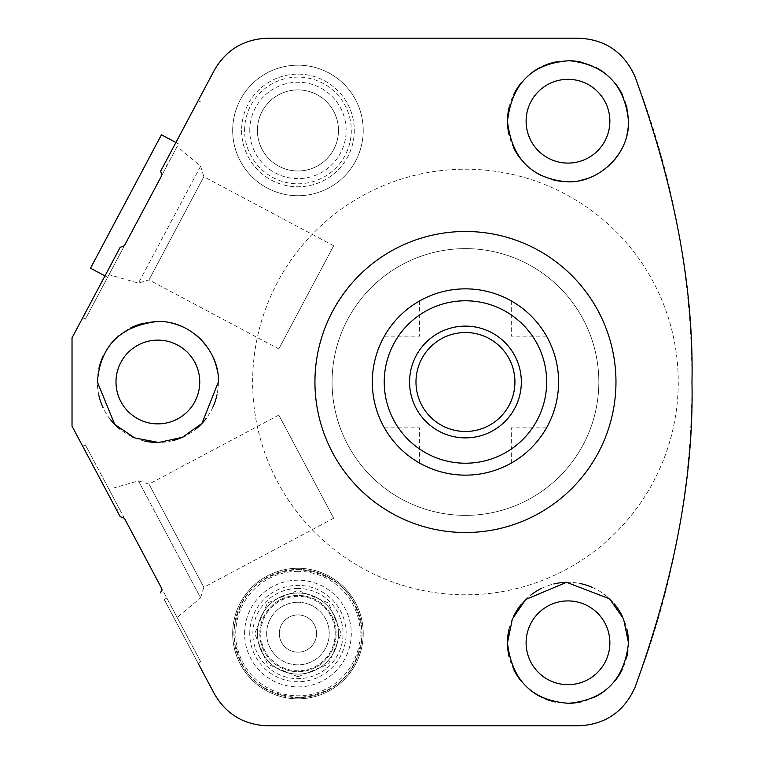 <?xml version="1.0" encoding="UTF-8"?>
<svg xmlns="http://www.w3.org/2000/svg" width="764" height="764" viewBox="0 0 764 764"><rect width="100%" height="100%" fill="white"/><g stroke="black" fill="none" stroke-linecap="round" stroke-linejoin="round"><path stroke-width="0.57" stroke-dasharray="3.82 2.86" d="M514.926 382A49.479 49.479 0 0 0 465.457 332.521A49.479 49.479 0 0 0 415.979 382A49.479 49.479 0 0 1 465.457 332.521A49.479 49.479 0 0 1 514.926 382A49.479 49.479 0 0 1 465.457 431.479A49.479 49.479 0 0 1 415.979 382A49.479 49.479 0 0 0 465.457 431.479A49.479 49.479 0 0 0 514.926 382M465.457 475.141A93.141 93.141 0 0 0 558.599 382A93.141 93.141 0 0 0 465.457 288.859A93.141 93.141 0 0 0 372.316 382A93.141 93.141 0 0 0 465.457 475.141M515.184 460.749L519.377 457.942L515.184 460.749M519.444 457.894L524.161 454.313L519.444 457.903M532.842 446.3L529.691 449.442L532.852 446.281M536.996 441.64L533.568 445.527L536.977 441.668M537.76 440.704L541.342 435.996L537.76 440.704M541.399 435.919L544.207 431.727L541.399 435.919M515.184 303.251L519.377 306.058L515.184 303.251M519.444 306.097L524.161 309.687L519.444 306.106M525.174 310.518L528.984 313.889L525.145 310.499M529.7 314.567L532.842 317.7M537.76 323.296L541.342 327.995L537.76 323.296M541.399 328.081L544.207 332.273L541.399 328.081M532.852 317.719L529.719 314.587M626.881 135.047A60.509 60.509 0 0 1 622.116 148.245M614.418 160.001A60.509 60.509 0 0 1 605.661 168.548M604.19 169.684A60.509 60.509 0 0 1 592.119 176.685M579.093 180.686A60.509 60.509 0 0 1 565.723 181.67M552.849 179.788A60.509 60.509 0 0 1 540.797 175.262M530.015 168.319A60.509 60.509 0 0 1 520.79 159.065M513.666 147.863A60.509 60.509 0 0 1 509.082 135.047M509.101 107.294A60.509 60.509 0 0 1 513.885 94.115M521.497 82.474A60.509 60.509 0 0 1 531.543 72.905M539.642 67.748A60.509 60.509 0 0 1 543.338 65.952M556.221 61.855A60.509 60.509 0 0 1 569.591 60.728M582.751 62.533A60.509 60.509 0 0 1 595.146 67.146M606.205 74.309A60.509 60.509 0 0 1 615.497 83.744M622.526 95.022A60.509 60.509 0 0 1 626.308 105.136M626.957 107.676A60.509 60.509 0 0 1 628.486 121.209M609.863 121.209A41.877 41.877 0 0 1 567.986 163.085A41.877 41.877 0 0 1 526.109 121.209A41.877 41.877 0 0 1 567.986 79.332A41.877 41.877 0 0 1 609.863 121.209M166.819 598.05L200.798 661.968L198.172 663.362L164.184 599.453L166.819 598.05L119.346 508.767L116.711 510.161L82.732 446.252L85.358 444.858L119.346 508.767M164.184 599.453L214.302 693.702A60.509 60.509 0 0 0 267.725 725.8L578.682 725.8A60.509 60.509 0 0 0 635.123 687.084A847.056 847.056 0 0 0 635.123 76.916A60.509 60.509 0 0 0 578.682 38.2L267.725 38.2A60.509 60.509 0 0 0 214.302 70.298L164.184 164.547L166.819 165.95L85.358 319.142L166.819 165.95M116.711 510.161L72.026 426.131L72.026 337.869L116.711 253.839L119.346 255.233M609.863 642.791A41.877 41.877 0 0 1 567.986 684.668A41.877 41.877 0 0 1 526.109 642.791A41.877 41.877 0 0 1 567.986 600.915A41.877 41.877 0 0 1 609.863 642.791M199.738 382A41.877 41.877 0 0 1 157.871 423.877A41.877 41.877 0 0 1 115.994 382A41.877 41.877 0 0 1 157.871 340.123A41.877 41.877 0 0 1 199.738 382M678.26 382A212.803 212.803 0 0 1 465.457 594.803A212.803 212.803 0 0 1 252.645 382A212.803 212.803 0 0 1 465.457 169.197A212.803 212.803 0 0 1 678.26 382A212.803 212.803 0 0 1 465.457 594.803A212.803 212.803 0 0 1 252.645 382A212.803 212.803 0 0 1 465.457 169.197A212.803 212.803 0 0 1 678.26 382M232.676 130.443A65.274 65.274 0 0 0 297.95 195.718A65.274 65.274 0 0 0 363.225 130.443A65.274 65.274 0 0 0 297.95 65.169A65.274 65.274 0 0 0 232.676 130.443A65.274 65.274 0 0 0 297.95 195.718A65.274 65.274 0 0 0 363.225 130.443A65.274 65.274 0 0 0 297.95 65.169A65.274 65.274 0 0 0 232.676 130.443M232.676 633.557A65.274 65.274 0 0 0 297.95 698.831A65.274 65.274 0 0 0 363.225 633.557A65.274 65.274 0 0 0 297.95 568.282A65.274 65.274 0 0 0 232.676 633.557A65.274 65.274 0 0 0 297.95 698.831A65.274 65.274 0 0 0 363.225 633.557A65.274 65.274 0 0 0 297.95 568.282A65.274 65.274 0 0 0 232.676 633.557M332.073 382A133.375 133.375 0 0 0 465.457 515.375A133.375 133.375 0 0 0 598.833 382A133.375 133.375 0 0 0 465.457 248.625A133.375 133.375 0 0 0 332.073 382A133.375 133.375 0 0 0 465.457 515.375A133.375 133.375 0 0 0 598.833 382A133.375 133.375 0 0 0 465.457 248.625A133.375 133.375 0 0 0 332.073 382M628.486 642.791A60.509 60.509 0 0 1 627.846 651.558M626.929 656.448A60.509 60.509 0 0 1 622.364 669.312M615.115 680.734A60.509 60.509 0 0 1 605.585 690.198M594.325 697.265A60.509 60.509 0 0 1 581.834 701.686M568.712 703.291A60.509 60.509 0 0 1 555.476 701.992M544.923 698.726A60.509 60.509 0 0 1 542.803 697.809M531.247 690.866A60.509 60.509 0 0 1 521.382 681.373M513.857 669.837A60.509 60.509 0 0 1 509.101 656.715M509.101 628.867A60.509 60.509 0 0 1 513.819 615.822M521.191 604.439A60.509 60.509 0 0 1 530.722 595.127M541.724 588.29A60.509 60.509 0 0 1 553.833 583.963M566.563 582.302A60.509 60.509 0 0 1 579.637 583.419M592.367 587.42A60.509 60.509 0 0 1 604.2 594.325M605.355 595.213A60.509 60.509 0 0 1 614.332 603.904M622.058 615.65A60.509 60.509 0 0 1 626.872 628.915M124.398 518.279L85.358 444.858M200.798 661.968L161.758 588.538M164.184 164.547L198.172 100.638L200.798 102.032M85.358 319.142L82.732 317.748L116.711 253.839M104.974 275.899L107.609 277.303M175.921 142.476L178.547 143.88M161.443 134.789L90.505 268.212M278.812 415.072L333.667 518.231L278.812 415.072L148.98 484.109L138.446 480.89L109.004 489.332M333.667 518.231L203.835 587.268L148.98 484.109L203.835 587.268L200.607 597.801L138.446 480.89L200.607 597.801L177.153 617.493M216.995 369.193A60.509 60.509 0 0 1 217.014 394.73M212.955 407.011A60.509 60.509 0 0 1 206.251 418.328M197.055 428.098A60.509 60.509 0 0 1 185.623 435.767M172.588 440.685A60.509 60.509 0 0 1 158.654 442.499M144.702 441.057A60.509 60.509 0 0 1 135.037 438.03M131.523 436.464A60.509 60.509 0 0 1 119.833 429.062M110.274 419.35A60.509 60.509 0 0 1 103.159 407.842M98.823 395.198A60.509 60.509 0 0 1 98.814 368.84M103.092 356.31A60.509 60.509 0 0 1 110.045 344.936M119.365 335.329A60.509 60.509 0 0 1 130.749 327.909M143.642 323.191A60.509 60.509 0 0 1 153.774 321.634M157.422 321.501A60.509 60.509 0 0 1 171.356 323.019M184.582 327.718A60.509 60.509 0 0 1 196.338 335.3M205.869 345.175A60.509 60.509 0 0 1 212.831 356.702M241.615 130.443A56.335 56.335 0 0 0 297.95 186.779A56.335 56.335 0 0 0 354.286 130.443A56.335 56.335 0 0 0 297.95 74.118A56.335 56.335 0 0 0 241.615 130.443A56.335 56.335 0 0 0 297.95 186.779A56.335 56.335 0 0 0 354.286 130.443A56.335 56.335 0 0 0 297.95 74.118A56.335 56.335 0 0 0 241.615 130.443M297.95 569.476A64.08 64.08 0 0 1 362.031 633.557A64.08 64.08 0 0 1 297.95 697.637A64.08 64.08 0 0 1 233.87 633.557A64.08 64.08 0 0 1 297.95 569.476A64.08 64.08 0 0 1 362.031 633.557A64.08 64.08 0 0 1 297.95 697.637C258.557 693.693 237.203 671.995 233.88 632.544C238.139 594.153 259.493 573.134 297.95 569.476A64.08 64.08 0 0 0 233.87 633.557A64.08 64.08 0 0 0 297.95 697.637C336.408 693.979 357.762 672.95 362.021 634.559C358.698 595.108 337.344 573.42 297.95 569.476M297.95 571.348A62.209 62.209 0 0 0 235.742 633.557A62.209 62.209 0 0 0 297.95 695.765A62.209 62.209 0 0 0 360.159 633.557A62.209 62.209 0 0 0 297.95 571.348M297.95 588.461A45.086 45.086 0 0 0 252.865 633.557A45.086 45.086 0 0 0 297.95 678.642A45.086 45.086 0 0 0 343.036 633.557A45.086 45.086 0 0 0 297.95 588.461M297.95 602.261A31.295 31.295 0 0 0 266.655 633.557A31.295 31.295 0 0 0 297.95 664.852A31.295 31.295 0 0 0 329.246 633.557A31.295 31.295 0 0 0 297.95 602.261A31.295 31.295 0 0 1 329.246 633.557A31.295 31.295 0 0 1 297.95 664.852A31.295 31.295 0 0 1 266.655 633.557A31.295 31.295 0 0 1 297.95 602.261M297.95 614.924A18.632 18.632 0 0 0 279.318 633.557A18.632 18.632 0 0 0 297.95 652.179A18.632 18.632 0 0 0 316.582 633.557A18.632 18.632 0 0 0 297.95 614.924A18.632 18.632 0 0 0 279.318 633.557A18.632 18.632 0 0 0 297.95 652.179A18.632 18.632 0 0 0 316.582 633.557A18.632 18.632 0 0 0 297.95 614.924M297.95 595.404A38.152 38.152 0 0 0 259.798 633.557A38.152 38.152 0 0 0 297.95 671.709A38.152 38.152 0 0 0 336.103 633.557A38.152 38.152 0 0 0 297.95 595.404A38.152 38.152 0 0 0 259.798 633.557A38.152 38.152 0 0 0 297.95 671.709A38.152 38.152 0 0 0 336.103 633.557A38.152 38.152 0 0 0 297.95 595.404M244.595 633.557A53.346 53.346 0 0 1 297.95 580.201A53.346 53.346 0 0 1 351.297 633.557A53.346 53.346 0 0 1 297.95 686.903A53.346 53.346 0 0 1 244.595 633.557M249.761 633.557A48.189 48.189 0 0 1 297.95 585.367A48.189 48.189 0 0 1 346.14 633.557A48.189 48.189 0 0 1 297.95 681.746A48.189 48.189 0 0 1 249.761 633.557M257.411 633.557A40.53 40.53 0 0 0 297.95 674.087A40.53 40.53 0 0 0 338.481 633.557A40.53 40.53 0 0 0 297.95 593.017A40.53 40.53 0 0 0 257.411 633.557A40.53 40.53 0 0 1 297.95 593.017A40.53 40.53 0 0 1 338.481 633.557A40.53 40.53 0 0 1 297.95 674.087A40.53 40.53 0 0 1 257.411 633.557M386.699 431.727L389.506 435.919L386.699 431.727M389.564 436.005L393.145 440.704L389.564 435.996M393.918 441.64L397.337 445.527L393.938 441.668M411.462 457.894L406.744 454.313L411.471 457.903M411.529 457.942L415.721 460.749L411.529 457.942M386.699 332.273L389.506 328.081L386.699 332.273M389.564 328.004L393.145 323.296L389.564 327.995M398.054 317.719L401.195 314.577L398.063 317.7M411.471 306.097L406.754 309.687L411.462 306.106M411.529 306.058L415.721 303.251L411.529 306.058M419.617 463.079L419.617 427.84L384.378 427.84M384.378 336.16L419.617 336.16L419.617 300.921M546.537 427.84L511.288 427.84L511.288 463.079M511.288 300.921L511.288 336.16L546.537 336.16M177.153 146.507L109.004 274.668L177.153 146.507L200.607 166.199L138.446 283.11L109.004 274.668M200.607 166.199L138.446 283.11L148.98 279.891L203.835 176.732L200.607 166.199M203.835 176.732L148.98 279.891L278.812 348.928L333.667 245.769L203.835 176.732M333.667 245.769L278.812 348.928M244.595 130.443A53.346 53.346 0 0 1 297.95 77.097A53.346 53.346 0 0 1 351.297 130.443A53.346 53.346 0 0 1 297.95 183.799A53.346 53.346 0 0 1 244.595 130.443M249.761 130.443A48.189 48.189 0 0 1 297.95 82.254A48.189 48.189 0 0 1 346.14 130.443A48.189 48.189 0 0 1 297.95 178.633A48.189 48.189 0 0 1 249.761 130.443M257.411 130.443A40.53 40.53 0 0 0 297.95 170.983A40.53 40.53 0 0 0 338.481 130.443A40.53 40.53 0 0 0 297.95 89.913A40.53 40.53 0 0 0 257.411 130.443A40.53 40.53 0 0 1 297.95 89.913A40.53 40.53 0 0 1 338.481 130.443A40.53 40.53 0 0 1 297.95 170.983A40.53 40.53 0 0 1 257.411 130.443M521.334 382A55.887 55.887 0 0 0 465.457 326.113A55.887 55.887 0 0 0 409.571 382A55.887 55.887 0 0 0 465.457 437.887A55.887 55.887 0 0 0 521.334 382M297.95 596.302A37.255 37.255 0 0 0 260.696 633.557A37.255 37.255 0 0 0 297.95 670.811A37.255 37.255 0 0 0 335.205 633.557A37.255 37.255 0 0 0 297.95 596.302M297.95 676.77L267.39 664.117L254.737 633.557L267.39 602.997L297.95 590.333L328.51 602.997L341.164 633.557L328.51 664.117L297.95 676.77"/><path stroke-width="1.15" d="M514.926 382A49.479 49.479 0 0 0 465.457 332.521A49.479 49.479 0 0 0 415.979 382A49.479 49.479 0 0 0 465.457 431.479A49.479 49.479 0 0 0 514.926 382M465.457 475.141A93.141 93.141 0 0 1 372.316 382A93.141 93.141 0 0 1 465.457 288.859A93.141 93.141 0 0 1 558.599 382A93.141 93.141 0 0 1 465.457 475.141M511.288 463.079L512.31 462.497L511.288 463.079M512.673 462.287L515.184 460.749L512.673 462.287M524.161 454.313L525.145 453.501L524.161 454.313M528.984 450.111L529.71 449.423L528.984 450.111M544.207 431.727L545.735 429.215L544.207 431.727M545.954 428.852L546.537 427.84L545.954 428.852M511.288 300.921L512.31 301.503L511.288 300.921M512.673 301.713L515.184 303.251L512.673 301.713M524.161 309.687L525.174 310.518L524.161 309.687M544.207 332.273L545.744 334.785L544.207 332.273M545.954 335.148L546.537 336.16L545.954 335.148M314.94 382A150.518 150.518 0 0 1 465.457 231.482A150.518 150.518 0 0 1 615.965 382A150.518 150.518 0 0 1 465.457 532.518A150.518 150.518 0 0 1 314.94 382M198.172 100.638L160.717 171.06L161.758 175.462L124.398 245.721L120.177 247.316L82.732 317.748M82.732 446.252L120.177 516.684L72.026 426.131L72.026 337.869L120.177 247.316M97.362 382C100.237 346.073 120.254 325.903 157.422 321.501C191.458 320.336 219.831 351.975 218.37 382L201.954 423.437L182.491 437.266L158.654 442.499L134.703 437.896L114.762 424.469L97.362 382M160.717 171.06L214.302 70.298C226.087 49.813 243.897 39.117 267.725 38.2L578.682 38.2C605.336 39.384 624.15 52.286 635.123 76.916C674.937 186.808 693.884 288.505 691.974 382C693.884 475.552 674.937 577.25 635.123 687.084C624.15 711.714 605.336 724.616 578.682 725.8L267.725 725.8C243.897 724.883 226.087 714.187 214.302 693.702L198.172 663.362M124.398 245.721L161.758 175.462M509.082 135.047A60.509 60.509 0 0 1 507.477 121.209C511.928 83.142 532.632 62.982 569.591 60.728C605.241 64.711 624.866 84.871 628.486 121.209C629.784 154.653 597.286 184.344 565.723 181.67C531.028 178.088 511.613 157.938 507.477 121.209A60.509 60.509 0 0 1 509.101 107.294M628.486 121.209A60.509 60.509 0 0 1 626.881 135.047M622.116 148.245A60.509 60.509 0 0 1 614.418 160.001M605.661 168.548A60.509 60.509 0 0 1 604.19 169.684M592.119 176.685A60.509 60.509 0 0 1 579.093 180.686M565.723 181.67A60.509 60.509 0 0 1 552.849 179.788M540.797 175.262A60.509 60.509 0 0 1 530.015 168.319M520.79 159.065A60.509 60.509 0 0 1 513.666 147.863M513.885 94.115A60.509 60.509 0 0 1 521.497 82.474M531.543 72.905A60.509 60.509 0 0 1 539.642 67.748M543.338 65.952A60.509 60.509 0 0 1 556.221 61.855M569.591 60.728A60.509 60.509 0 0 1 582.751 62.533M595.146 67.146A60.509 60.509 0 0 1 606.205 74.309M615.497 83.744A60.509 60.509 0 0 1 622.526 95.022M626.308 105.136A60.509 60.509 0 0 1 626.957 107.676M609.863 121.209A41.877 41.877 0 0 1 567.986 163.085A41.877 41.877 0 0 1 526.109 121.209A41.877 41.877 0 0 1 567.986 79.332A41.877 41.877 0 0 1 609.863 121.209M609.863 642.791A41.877 41.877 0 0 1 567.986 684.668A41.877 41.877 0 0 1 526.109 642.791A41.877 41.877 0 0 1 567.986 600.915A41.877 41.877 0 0 1 609.863 642.791M627.846 651.558A60.509 60.509 0 0 1 626.929 656.448M622.364 669.312A60.509 60.509 0 0 1 615.115 680.734M605.585 690.198A60.509 60.509 0 0 1 594.325 697.265M581.834 701.686A60.509 60.509 0 0 1 568.712 703.291M555.476 701.992A60.509 60.509 0 0 1 544.923 698.726M542.803 697.809A60.509 60.509 0 0 1 531.247 690.866M521.382 681.373A60.509 60.509 0 0 1 513.857 669.837M509.101 656.715A60.509 60.509 0 0 1 509.101 628.867M513.819 615.822A60.509 60.509 0 0 1 521.191 604.439M530.722 595.127A60.509 60.509 0 0 1 541.724 588.29M553.833 583.963A60.509 60.509 0 0 1 566.563 582.302M579.637 583.419A60.509 60.509 0 0 1 592.367 587.42M604.2 594.325A60.509 60.509 0 0 1 605.355 595.213M614.332 603.904A60.509 60.509 0 0 1 622.058 615.65M626.872 628.915A60.509 60.509 0 0 1 628.486 642.791C624.494 679.74 604.572 699.9 568.712 703.291C532.327 700.779 511.918 680.609 507.477 642.791L512.377 618.955L525.727 599.492L566.563 582.302L609.529 598.814L623.548 618.859L628.486 642.791M120.177 516.684L124.398 518.279L161.758 588.538L160.717 592.94M161.758 588.538L124.398 518.279L161.758 588.538M104.974 275.899L90.505 268.212L161.443 134.789L175.921 142.476M217.014 394.73A60.509 60.509 0 0 1 212.955 407.011M206.251 418.328A60.509 60.509 0 0 1 197.055 428.098M185.623 435.767A60.509 60.509 0 0 1 172.588 440.685M158.654 442.499A60.509 60.509 0 0 1 144.702 441.057M135.037 438.03A60.509 60.509 0 0 1 131.523 436.464M119.833 429.062A60.509 60.509 0 0 1 110.274 419.35M103.159 407.842A60.509 60.509 0 0 1 98.823 395.198M98.814 368.84A60.509 60.509 0 0 1 103.092 356.31M110.045 344.936A60.509 60.509 0 0 1 119.365 335.329M130.749 327.909A60.509 60.509 0 0 1 143.642 323.191M153.774 321.634A60.509 60.509 0 0 1 157.422 321.501M171.356 323.019A60.509 60.509 0 0 1 184.582 327.718M196.338 335.3A60.509 60.509 0 0 1 205.869 345.175M212.831 356.702A60.509 60.509 0 0 1 216.995 369.193M199.738 382A41.877 41.877 0 0 1 157.871 423.877A41.877 41.877 0 0 1 115.994 382A41.877 41.877 0 0 1 157.871 340.123A41.877 41.877 0 0 1 199.738 382M384.378 427.84L384.961 428.852L384.378 427.84M385.171 429.215L386.699 431.727L385.171 429.215M415.721 460.749L418.233 462.287L415.721 460.749M418.596 462.497L419.617 463.079L418.596 462.497M384.378 336.16L384.961 335.148L384.378 336.16M385.171 334.785L386.699 332.273L385.171 334.785M415.721 303.251L418.233 301.713L415.721 303.251M418.596 301.503L419.617 300.921L418.596 301.503M521.334 382A55.887 55.887 0 0 0 465.457 326.113A55.887 55.887 0 0 0 409.571 382A55.887 55.887 0 0 0 465.457 437.887A55.887 55.887 0 0 0 521.334 382M465.457 463.223A81.223 81.223 0 0 1 384.235 382A81.223 81.223 0 0 1 465.457 300.777A81.223 81.223 0 0 1 546.671 382A81.223 81.223 0 0 1 465.457 463.223"/></g></svg>
